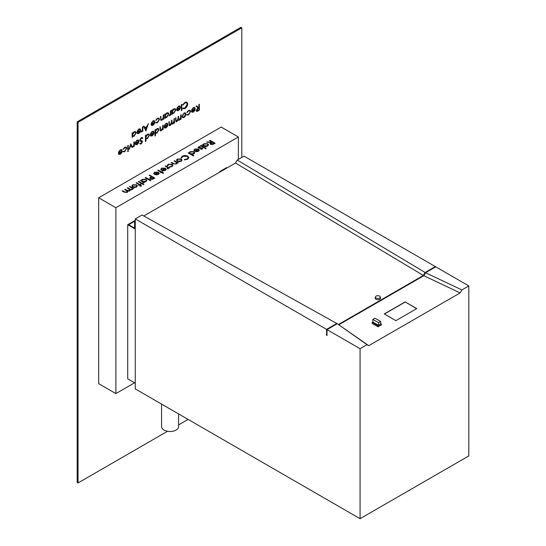 <?xml version="1.0" encoding="UTF-8"?>
<svg xmlns="http://www.w3.org/2000/svg" width="546" height="546" viewBox="0 0 546 546"><rect width="100%" height="100%" fill="white"/><g stroke="black" fill="none" stroke-linecap="round" stroke-linejoin="round"><path stroke-width="0.82" d="M379.531 296.096A2.368 1.372 0 0 0 377.156 295.755A2.368 1.372 0 0 0 375.525 296.806A2.368 1.372 0 0 0 376.174 298.034A2.368 1.372 0 0 0 378.965 298.273A2.368 1.372 0 0 0 380.18 296.806A2.368 1.372 0 0 0 379.531 296.096M375.525 296.806L375.163 297.877A2.737 1.577 0 0 0 375.921 299.29A2.737 1.577 0 0 0 379.136 299.57A2.737 1.577 0 0 0 380.542 297.877L380.18 296.806M178.583 413.916L178.583 426.597A8.511 4.914 180 0 1 173.328 431.135A8.511 4.914 180 0 1 164.053 430.071A8.511 4.914 180 0 1 161.561 426.597L161.561 404.088M360.073 348.703L327.006 329.613L337.223 323.717L367.021 344.697L360.073 348.703L360.073 518.7L468.809 455.924L468.809 285.927L461.868 289.933L425.532 272.734L435.749 266.837L468.809 285.927M360.073 518.7L135.272 388.909L135.272 218.919L142.049 215.008L337.223 323.717L368.748 345.679L460.142 292.915L423.812 275.71L338.943 324.713M135.272 383.196L127.703 378.828L127.703 224.713L134.582 220.741L135.272 221.137M372.863 321.942L372.181 322.338L378.023 325.709L381.292 323.826L380.603 323.43M378.542 325.314L380.603 324.126L380.603 321.464L374.931 318.188L372.863 319.383L372.863 322.038L378.542 325.314L378.542 322.652L380.603 321.464M416.748 308.599L405.125 301.89L384.248 313.936L395.87 320.652L416.748 308.599M372.181 322.338L372.181 323.45L378.023 326.822L381.292 324.938L381.292 323.826M237.237 160.046L244.007 156.136L435.319 266.584L425.102 272.481L237.237 160.046L235.517 163.029L143.796 215.977M220.14 171.901L219.663 171.621L226.542 167.649L227.02 167.929M226.542 168.209L220.611 171.635M435.319 267.083L435.319 266.584M135.272 229.081L127.703 224.713M135.272 228.549L128.638 224.713L134.582 221.28L135.272 221.676M202.327 149.099L200.826 149.351L201.863 148.833L201.843 148.259L199.242 148.307L198.021 147.44L198.498 146.806L200.082 146.478L200.129 146.86L198.983 147.058L198.921 147.795L202.286 147.98L202.327 149.099L202.723 148.56M200.812 149.017L201.863 148.874L201.843 148.259M198.983 147.058L198.921 147.836L199.413 147.925M205.194 148.778L205.228 148.3L206.054 148.246L206.026 148.724L205.194 148.737L205.228 148.266L206.054 148.246L206.026 148.724M205.194 148.737L205.228 148.3M194.001 150.6L194.704 148.997L198.539 149.024L199.365 150L198.594 151.256L196.335 151.706L194.615 151.187L197.986 149.235L195.222 149.229L194.629 150.491L194.001 150.6L193.857 150.095M194.547 150.095L194.629 150.491L194.547 150.095M181.081 158.033L182.241 156.115L185.271 155.405L187.763 156.088L188.882 157.617L187.674 159.241L184.343 159.917L184.439 159.507L187.169 158.92L188.172 157.555L187.271 156.34L182.774 156.415L181.791 157.978L181.04 157.712M177.17 163.07L176.447 164.039L173.13 163.752L171.205 162.64L171.662 162.374L174.351 163.861L176.065 163.725L176.351 162.408L174.044 160.995L174.508 160.729L178.276 162.906L177.17 163.049M176.604 162.995L176.351 162.408M165.65 165.847L169.417 168.025L168.4 167.97L167.567 169.021L167.663 167.642L165.185 166.114L165.65 165.847L169.383 168.045M168.468 168.318L168.1 168.857M167.424 168.68L167.663 167.642M162.073 172.263L163.595 173.137L163.131 173.41L161.616 172.529L160.49 172.645L161.152 172.263L157.842 170.352L158.306 170.086L161.616 171.997L162.735 171.881L162.073 172.304L163.561 173.157M149.645 175.089L154.805 178.064L152.539 179.286L150.246 179.102L149.966 177.75L151.563 176.727L149.181 175.355L149.645 175.089L154.771 178.085M149.652 178.344L151.563 176.727M140.288 180.528L141.366 180.658L142.192 179.313L146.116 179.313L146.908 180.419L146.075 181.572L143.789 182.016L144.485 182.419L144.021 182.685L140.254 180.508L141.353 180.426M141.148 186.179L140.001 186.172L140.588 185.968L139.851 185.094L138.602 185.278L139.394 184.828L136.084 182.917L136.548 182.644L139.858 184.555L140.383 184.248L141.148 186.179L141.503 185.736M140.001 186.206L140.588 186.002L140.377 185.394M130.003 186.425L133.77 188.602L132.753 188.547L131.92 189.599L132.016 188.22L129.538 186.691L130.003 186.425L133.736 188.623M132.821 188.902L132.453 189.442M131.777 189.257L132.016 188.22M134.582 382.794L115.875 393.598L98.683 383.667L98.683 197.788L115.875 207.719L238.37 136.998L238.37 159.391M98.683 197.788L221.178 127.068L238.37 136.998M127.839 191.612L127.716 191.127L127.245 192.451L124.174 192.151L122.133 190.97L122.597 190.704L124.638 191.885L126.863 192.137L127.334 191.462L124.713 189.482L125.177 189.216L127.088 190.322L129.443 190.643L129.914 189.974L127.293 187.995L127.75 187.728L131.525 189.899L130.405 189.79L129.825 190.957L127.716 191.127L127.839 191.591M137.394 185.865L136.582 187.06L134.528 187.524L132.671 187.053L131.852 185.899L132.678 184.807L136.575 184.801L137.394 185.865M142.499 183.565L144.021 184.439L143.557 184.712L142.035 183.831L140.916 183.947L141.578 183.565L138.268 181.654L138.732 181.388L142.035 183.299L143.161 183.183L142.499 183.606L143.987 184.459M145.611 177.416L150.901 180.473L150.437 180.74L145.147 177.682L145.611 177.416L150.867 180.487M153.856 173.778L154.559 172.174L158.395 172.202L159.22 173.178L158.449 174.433L156.19 174.877L154.47 174.358L157.842 172.413L155.078 172.406L154.484 173.669L153.856 173.778L153.719 173.273M153.856 173.819L154.559 172.215L158.395 172.236L159.241 173.389M160.865 169.731L161.568 168.127L165.404 168.154L166.23 169.13L165.458 170.386L163.199 170.83L161.48 170.311L164.851 168.366L162.087 168.359L161.493 169.622L160.865 169.731L160.729 169.226M160.865 169.772L161.568 168.168L165.404 168.188L166.25 169.342M167.247 165.854L168.141 164.332L172.133 164.244L172.939 165.363L172.004 166.605L169.397 167.096L171.574 166.318L172.297 165.363L171.71 164.537L168.598 164.605L167.888 165.779L167.192 165.554M176.495 160.149L177.32 159.07L181.211 159.063L182.03 160.094L181.217 161.288L179.17 161.752L177.307 161.282L176.495 160.128L177.32 159.036L181.211 159.023L182.036 160.196M188.104 152.921L189.182 153.051L190.001 151.706L193.932 151.706L194.717 152.812L193.891 153.972L191.571 154.388L193.823 155.692L193.359 155.958L188.07 152.9L189.169 152.825M201.924 144.943L203.003 145.072L203.822 143.728L207.753 143.728L208.545 144.833L207.712 145.994L205.426 146.43L206.122 146.833L205.658 147.099L201.89 144.922L202.989 144.84M200.894 145.495L204.668 147.673L204.204 147.939L200.437 145.762L200.894 145.495L204.634 147.693M209.957 140.267L215.117 143.243L212.844 144.472L210.497 144.321L209.91 143.55L210.927 142.458L206.647 142.172L211.5 142.124L211.875 141.905L209.493 140.534L209.957 140.267L215.083 143.264M165.288 118.195L164.824 118.462L164.824 114.114L165.288 113.841L165.288 114.599L166.823 112.879L168.223 112.742L168.789 114.012L166.81 117.39L165.288 117.39L164.824 118.427M165.499 117.561L165.247 118.175M172.297 114.148L171.833 114.414L171.833 110.067L172.297 109.794L172.297 110.551L173.833 108.831L175.232 108.695L175.798 109.964L173.819 113.343L172.297 113.343L171.833 114.38M172.509 113.513L172.263 114.128M181.818 104.3L181.818 110.408L181.354 110.674L181.354 104.566L181.818 104.3M120.325 150.341L118.53 152.047L120.27 149.843L121.56 149.652L122.168 150.989L121.731 152.689L120.256 154.354L118.741 154.375L118.332 153.098L121.703 151.153L121.301 150.232L120.291 150.321L118.939 152.061M163.766 114.721L163.766 119.076L163.302 119.342L163.302 118.557L161.869 120.25L160.879 120.359L160.456 116.632L160.92 116.366L160.94 119.349L161.944 119.663L163.227 117.772L163.302 114.988L163.766 114.721M153.064 121.355L151.262 123.062L153.003 120.857L154.3 120.673L154.9 122.004L154.47 123.71L152.996 125.368L151.474 125.389L151.065 124.113L154.436 122.168L154.033 121.246L153.03 121.335L151.679 123.075M142.868 126.788L142.868 131.142L142.404 131.409L142.404 130.767L141.08 132.098L142.322 130.057L142.404 127.054L142.868 126.788M132.617 137.06L132.152 137.326L132.152 132.971L132.617 132.705L132.617 133.456L134.152 131.743L135.551 131.6L136.118 132.869L134.139 136.254L132.617 136.254L132.152 137.285M132.828 136.425L132.582 137.039M127.989 150.689L128.446 150.921L128.023 151.624L127.587 151.413L128.023 150.71L128.446 150.921L128.023 150.71M128.412 150.901L128.023 151.624L127.587 151.413M134.336 141.796L134.336 146.151L133.872 146.417L133.872 145.775L132.548 147.106L133.79 145.065L133.872 142.062L134.336 141.796M142.363 138.609L141.23 138.274L140.22 139.865L142.178 141.08L142.472 141.817L141.196 143.946L139.824 143.728L140.24 143.12L141.25 143.305L142.008 142.11L140.281 141.086L139.756 140.124L141.23 137.66L142.329 137.558L142.799 138.056L142.363 138.609L141.967 138.227M142.083 141.011L142.472 141.817M140.179 144.014L139.824 143.728M142.008 142.11L140.97 141.346M152.204 131.941L150.403 133.64L152.143 131.436L153.44 131.252L154.04 132.582L153.61 134.289L152.136 135.947L150.614 135.968L150.205 134.698L153.576 132.746L153.18 131.832L152.17 131.92L150.819 133.654M160.292 126.809L160.347 129.777L161.35 130.091L162.633 128.201L162.708 125.416L163.165 125.15L163.165 129.504L162.708 129.771L162.708 128.986L161.268 130.671L160.285 130.787L159.862 127.061L160.326 126.788L160.613 130.201M174.474 118.619L174.474 122.973L174.017 123.239L174.017 122.481L172.713 124.065L171.512 123.71L170.134 125.56L169.26 125.662L168.857 121.867L169.321 121.601L169.321 123.956L170.215 124.979L171.437 122.072L171.437 120.379L171.901 120.106L171.901 122.324L172.795 123.485L174.017 120.721L174.017 118.885L174.474 118.619M171.833 124.174L171.478 123.689L170.134 125.56M169.574 125.061L170.215 124.979M172.167 123.567L172.795 123.485M185.469 115.984L184.029 117.533L182.596 117.643L182.084 116.394L184.029 113.029L185.394 112.858L185.981 114.141L185.469 115.984L184.029 117.533M193.407 108.149L191.605 109.855L193.345 107.651L194.642 107.466L195.243 108.797L194.806 110.497L193.339 112.162L191.817 112.183L191.407 110.906L194.779 108.961L194.376 108.04L193.373 108.128L192.015 109.869M167.526 431.285L78.051 482.944L78.051 122.345L241.81 27.798L241.81 157.405M188.097 419.41L178.583 424.897M187.292 114.53L188.541 114.394L190.151 111.759L189.715 110.804L188.534 110.961L186.78 112.449L188.541 110.422L190.069 110.237L190.615 111.445L188.506 114.953L186.78 114.926L187.312 114.537M181.156 114.762L181.156 119.117L180.692 119.383L180.692 118.625L179.395 120.209L178.194 119.854L176.808 121.703L175.942 121.806L175.532 118.011L175.996 117.745L175.996 120.1L176.89 121.123L178.112 118.216L178.112 116.523L178.576 116.25L178.576 118.468L179.477 119.629L180.692 116.864L180.692 115.029L181.156 114.762M178.515 120.318L178.16 119.833L176.808 121.703M176.235 121.198L176.89 121.123M178.829 119.697L179.477 119.629M166.093 123.922L164.291 125.628L166.032 123.416L167.329 123.232L167.929 124.563L167.499 126.269L166.025 127.928L164.503 127.948L164.093 126.679L167.465 124.727L167.062 123.812L166.059 123.901L164.701 125.635M155.433 135.729L154.968 135.995L154.968 129.887L155.433 129.614L155.433 130.371L156.968 128.651L158.367 128.515L158.934 129.784L156.955 133.163L155.433 133.128L155.433 135.729L154.968 135.954M155.665 133.306L155.398 135.708M145.905 141.223L145.448 141.489L145.448 135.381L145.905 135.115L145.905 135.865L147.447 134.152L148.846 134.009L149.413 135.278L147.434 138.664L145.905 138.623L145.905 141.223L145.448 141.448M146.144 138.807L145.871 141.202M137.128 140.643L135.326 142.349L137.066 140.145L138.363 139.953L138.964 141.291L138.527 142.991L137.053 144.656L135.538 144.676L135.128 143.4L138.5 141.455L138.097 140.534L137.094 140.622L135.736 142.363M130.76 143.857L132.48 147.215L131.982 147.509L130.733 145.059L129.477 148.956L128.979 149.242L130.76 143.857M128.249 145.311L128.249 149.659L127.784 149.932L127.784 145.577L128.249 145.311M138.909 129.532L137.114 131.231L138.855 129.027L140.145 128.842L140.752 130.173L140.315 131.879L138.841 133.538L137.326 133.558L136.916 132.289L140.288 130.337L139.885 129.422L138.875 129.511L137.524 131.245M145.973 130.951L143.53 126.406L144.028 126.112L144.792 127.587L147.133 126.235L148.423 123.58L145.891 130.958M157.419 122.816L155.699 122.789L156.081 122.29L157.453 122.256L159.07 119.622L158.633 118.666L157.453 118.823L155.699 120.311L157.46 118.284L158.988 118.1L159.534 119.308L157.419 122.816L155.658 122.768M123.348 151.269L124.72 151.242L126.331 148.608L125.894 147.652L124.713 147.809L122.959 149.29L124.72 147.27L126.256 147.086L126.795 148.287L124.686 151.795L122.959 151.774L123.492 151.385M184.93 108.613L182.678 108.668L183.081 108.074L184.958 107.985L187.244 104.143L186.63 102.75L184.923 102.962L183.081 105.016L182.678 104.9L184.923 102.355L187.053 102.17L187.701 103.911C187.537 105.938 186.616 107.507 184.93 108.613L182.644 108.647M187.012 102.15L187.701 103.911M178.59 106.62L176.795 108.326L178.535 106.122L179.825 105.931L180.426 107.262L179.996 108.968L178.522 110.633L177.006 110.654L176.59 109.377L179.968 107.432L179.566 106.511L178.556 106.6L177.204 108.34M170.905 110.599L170.905 114.953L170.441 115.22L170.441 114.578L169.124 115.909L170.359 113.868L170.441 110.865L170.905 110.599M199.31 104.286L199.31 110.203L197.14 111.411L196.103 110.497L197.932 107.828L196.034 106.177L196.608 105.842L198.505 107.501L198.88 107.282L198.88 104.532L199.345 104.266L199.345 110.224L196.478 111.377M327.006 329.613L327.006 335.572L326.576 335.319L326.576 329.368L336.793 323.471M326.576 329.368L135.272 218.919M460.142 292.915L461.868 289.933M367.021 344.697L368.748 345.679M423.812 275.71L425.532 272.734L423.901 275.757M338.513 324.46L423.382 275.464L425.102 272.481L423.368 275.45L235.517 163.029M326.576 335.319L327.006 335.073M115.875 393.598L115.875 207.719M219.663 172.181L219.663 171.621M78.051 482.944L77.191 482.446L77.191 121.847L240.95 27.3L241.81 27.798M77.191 121.847L78.051 122.345M191.98 109.848L191.612 109.835M194.622 107.453L195.243 108.797M195.209 108.777L194.806 110.497M194.772 110.483L193.339 112.162M193.298 112.142L191.782 112.162M194.342 108.019L193.373 108.128M194.731 109.521L191.837 111.152L192.219 111.766L193.311 111.643L194.731 109.521L191.871 111.172L192.206 111.753M190.056 110.231L190.581 111.425L188.506 114.953M188.472 114.933L186.746 114.906M189.68 110.783L188.534 110.961M188.5 110.94L187.162 112.517M187.128 112.496L186.787 112.435M183.995 117.513L182.562 117.622M185.381 112.851L185.981 114.141M185.947 114.121L185.435 115.964M185.087 113.438L184.002 113.541L182.514 116.1L182.951 117.076L184.036 117.001L185.524 114.407L185.087 113.438L184.036 113.561L182.548 116.121L182.951 117.076M181.122 114.783L181.156 119.117M181.122 119.096L180.692 119.342M180.173 119.54L180.692 118.625M180.139 119.519L179.395 120.209M179.361 120.188L178.16 119.833M176.774 121.683L175.921 121.799M175.962 117.765L175.962 120.079L176.856 121.103M178.542 116.271L178.542 118.448L179.443 119.608M174.44 118.639L174.474 122.973M174.44 122.952L174.017 123.198M173.492 123.396L174.017 122.481M173.457 123.376L172.713 124.065M172.679 124.044L171.478 123.689M170.099 125.539L169.246 125.655M169.287 121.621L169.287 123.942L170.181 124.959M171.86 120.127L171.86 122.304L172.761 123.464M164.667 125.621L164.298 125.607M167.308 123.225L167.929 124.563M167.895 124.543L167.499 126.269M167.458 126.249L166.025 127.928M165.991 127.914L164.469 127.928M167.062 123.812L166.059 123.901M167.417 125.293L164.523 126.925L164.926 127.546L165.998 127.409L167.417 125.293L164.558 126.945L164.926 127.546M163.131 125.171L163.165 129.504M163.131 129.484L162.708 129.73M161.268 130.671L162.708 128.986M161.234 130.651L160.265 130.781M160.347 129.777L160.599 130.194M155.398 129.634L155.433 130.371M158.347 128.501L158.934 129.784M158.9 129.764L156.955 133.163M156.92 133.142L155.398 133.108M158.026 129.081L156.92 129.177L155.398 131.763L155.835 132.746L156.948 132.637L158.47 130.044L158.026 129.081L156.955 129.197L155.433 131.784L155.822 132.733M150.785 133.633L150.409 133.627M153.419 131.238L154.04 132.582M154.006 132.562L153.61 134.289M153.576 134.268L152.136 135.947M152.102 135.927L150.58 135.947M153.18 131.832L152.17 131.92M153.528 133.313L150.635 134.944L151.024 135.551L152.109 135.428L153.528 133.313L150.669 134.964L151.003 135.544M145.871 135.135L145.905 135.865M148.826 134.002L149.413 135.278M149.379 135.258L147.434 138.664M147.4 138.643L145.871 138.602M148.505 134.582L147.4 134.671L145.871 137.264L146.294 138.234L147.427 138.131L148.949 135.538L148.505 134.582L147.434 134.691L145.905 137.285L146.294 138.234M142.308 137.551L142.799 138.056M142.765 138.036L142.342 138.582L141.23 138.274M141.196 138.254L140.22 139.865M140.185 139.844L140.37 140.322M142.431 141.796L141.196 143.946M141.161 143.926L139.79 143.707M141.974 142.09L141.632 141.516L141.974 142.09M140.936 141.325L140.267 141.08M135.701 142.342L135.333 142.329M138.343 139.947L138.964 141.291M138.93 141.271L138.527 142.991M138.493 142.97L137.053 144.656M137.019 144.635L135.504 144.656M138.097 140.534L137.094 140.622M138.452 142.015L135.592 143.666L135.961 144.267L137.032 144.13L138.418 141.994L135.558 143.646L135.94 144.253M134.302 141.817L134.336 146.151M134.302 146.13L133.872 146.376M132.951 147.024L133.872 145.775M132.917 147.004L132.514 147.086M130.747 143.871L132.48 147.215M132.446 147.202L131.968 147.475M129.477 148.956L130.733 145.059M129.443 148.935L128.993 149.195M127.989 151.611L127.552 151.399M128.214 145.332L128.249 149.659M128.214 149.645L127.784 149.891M132.582 132.726L132.617 133.456M135.531 131.593L136.118 132.869M136.084 132.849L134.139 136.254M134.104 136.234L132.582 136.234M134.104 132.262L132.582 134.855L133.04 135.845L134.132 135.722L135.654 133.128L135.176 132.152L134.104 132.262L132.617 134.876L133.04 135.845M135.176 132.152L134.139 132.282M137.49 131.224L137.121 131.217M140.131 128.829L140.752 130.173M140.718 130.153L140.315 131.879M140.281 131.859L138.841 133.538M138.807 133.517L137.292 133.538M139.865 129.409L138.875 129.511M140.24 130.904L137.339 132.535L137.728 133.142L138.821 133.019L140.24 130.904L137.374 132.555L137.708 133.135M142.834 126.809L142.868 131.142M142.834 131.122L142.404 131.368M141.482 132.016L142.404 130.767M141.448 131.995L141.045 132.077M144.014 126.126L144.792 127.587M148.369 123.608L145.939 130.931M146.881 126.993L145.004 128.037L145.946 129.805L146.881 126.993L145.038 128.051L145.946 129.805M151.645 123.055L151.269 123.048M154.279 120.659L154.9 122.004M154.866 121.983L154.47 123.71M154.436 123.689L152.996 125.368M152.962 125.348L151.44 125.368M154.033 121.246L153.03 121.335M154.388 122.727L151.495 124.365L151.884 124.973L152.969 124.85L154.388 122.727L151.529 124.379L151.863 124.959M158.633 118.666L157.453 118.823M157.419 118.803L156.081 120.379M156.047 120.359L155.699 120.297M158.968 118.093L159.534 119.308M159.493 119.287L157.385 122.795M163.732 114.742L163.766 119.076M163.732 119.055L163.302 119.301M161.869 120.25L163.302 118.557M161.834 120.229L160.865 120.352M160.886 116.387L160.94 119.349M126.235 147.072L126.761 148.273L124.686 151.795M124.652 151.774L122.925 151.754M125.86 147.632L124.713 147.809M124.679 147.789L123.348 149.365M123.314 149.345L122.966 149.276M118.905 152.041L118.537 152.027M121.546 149.645L122.168 150.989M122.133 150.969L121.731 152.689M121.697 152.668L120.256 154.354M120.222 154.334L118.707 154.354M121.301 150.232L120.291 150.321M121.656 151.713L118.762 153.344L119.164 153.965L120.236 153.829L121.656 151.713L118.796 153.365L119.164 153.965M186.595 102.73L184.923 102.962M184.889 102.941L183.081 105.016M183.046 105.003L182.685 104.893M187.667 103.89C187.503 105.917 186.582 107.487 184.896 108.593M181.784 104.32L181.818 110.408M181.784 110.388L181.354 110.633M177.17 108.32L176.802 108.306M179.811 105.924L180.426 107.262M180.392 107.248L179.996 108.968M179.962 108.947L178.522 110.633M178.487 110.613L176.972 110.633M179.566 106.511L178.556 106.6M179.921 107.992L177.054 109.644L177.423 110.244L178.501 110.108L179.887 107.971L177.02 109.623L177.409 110.231M172.263 109.814L172.297 110.551M175.211 108.681L175.798 109.964M175.764 109.944L173.819 113.343M173.785 113.322L172.263 113.322M174.87 109.255L173.785 109.357L172.263 111.944L172.7 112.926L173.812 112.817L175.334 110.224L174.891 109.261L173.819 109.377L172.297 111.964L172.686 112.913M170.871 110.62L170.905 114.953M170.871 114.933L170.441 115.179M169.526 115.827L170.441 114.578M169.492 115.807L169.083 115.889M165.247 113.861L165.288 114.599M168.202 112.729L168.789 114.012M168.755 113.991L166.81 117.39M166.776 117.37L165.247 117.37M165.247 115.991L165.704 116.981L166.803 116.864L168.325 114.271L167.847 113.288L166.776 113.404L165.247 115.991L165.691 116.974M166.776 113.404L165.288 116.011M167.881 113.309L166.81 113.425M197.106 111.391L196.458 111.37M196.601 105.849L198.505 107.501M196.533 110.21L197.911 110.435L198.88 109.876L198.88 107.89L196.533 110.21L196.772 110.729M198.88 107.89L196.567 110.231L196.806 110.749M127.327 188.015L127.75 187.728M127.75 187.763L131.49 189.919M122.168 190.991L122.597 190.704M122.597 190.745L124.638 191.926L126.863 192.137M126.863 192.172L127.334 191.503M124.747 189.503L125.177 189.216M125.177 189.257L127.088 190.363L129.443 190.643M129.443 190.684L129.914 189.974M132.077 189.162L132.016 188.261L132.077 189.162M129.573 186.712L130.003 186.466M131.852 185.92L132.678 184.807M132.678 184.848L136.575 184.801M136.575 184.835L137.394 185.906M132.507 185.927L133.128 186.821L136.118 186.828L136.732 185.954L136.104 185.067L133.142 185.074L132.507 185.927L133.128 186.78L136.118 186.787L136.732 185.974M140.588 186.002L140.377 185.435L140.588 186.002M138.636 185.299L139.394 184.828M136.118 182.937L136.548 182.644M136.548 182.685L139.858 184.555M139.858 184.596L140.383 184.248M140.383 184.289L140.813 184.534M141.148 186.22L140.322 184.821M140.95 183.968L141.578 183.565M138.302 181.675L138.732 181.388M138.732 181.429L142.035 183.299M142.035 183.333L142.697 182.917M142.697 182.951L143.127 183.203M141.366 180.658L142.192 179.313M142.192 179.354L146.116 179.313M146.116 179.354L146.908 180.439M144.451 182.439L143.789 182.016M142.595 181.368L145.605 181.313L146.253 180.433L145.645 179.579L142.636 179.593L141.974 180.487L142.595 181.368L145.605 181.354L146.253 180.453M141.974 180.487L142.595 181.327M145.181 177.703L145.611 177.457M149.652 178.365L149.966 177.791M149.215 175.375L149.645 175.13M150.703 178.87L150.355 178.344L150.703 178.87L153.808 178.064L152.088 177.034L151.174 177.552L150.703 178.829L153.808 178.03M154.504 174.379L157.842 172.413M158.579 173.451L158.258 172.707L155.398 174.358L157.965 174.215L158.586 173.382M157.965 174.215L158.586 173.341M155.398 174.358L157.965 174.181M160.524 172.666L161.152 172.263M157.876 170.372L158.306 170.086M158.306 170.127L161.616 171.997M161.616 172.031L162.278 171.615M162.278 171.656L162.701 171.901M161.514 170.332L164.851 168.366M165.588 169.403L165.267 168.659L162.408 170.311L164.974 170.134L165.588 169.369L164.974 170.134M162.408 170.311L164.974 170.168M167.724 168.584L167.663 167.683L167.724 168.584M165.22 166.134L165.65 165.888M169.41 167.096L169.54 166.728M169.54 166.769L171.574 166.318M171.574 166.359L172.297 165.397M167.247 165.895L168.141 164.332M168.141 164.373L172.133 164.244M172.133 164.285L172.939 165.383M174.078 161.015L174.508 160.729M174.508 160.77L178.242 162.926M171.239 162.66L171.662 162.374M171.662 162.415L174.351 163.861M174.351 163.902L176.065 163.725M176.065 163.766L176.351 162.449M177.771 161.05L180.76 161.015L181.368 160.162L180.746 159.289L177.784 159.302L177.15 160.149L177.771 161.05L180.76 161.056L181.368 160.183M177.15 160.149L177.771 161.009M184.35 159.917L184.439 159.507M184.439 159.541L187.169 158.92M187.169 158.961L188.172 157.555M181.081 158.074L182.241 156.115M182.241 156.156L185.271 155.405M185.271 155.446L187.763 156.088M187.763 156.129L188.882 157.637M189.182 153.051L190.001 151.706M190.001 151.747L193.932 151.706M193.932 151.747L194.717 152.832M193.789 155.712L191.571 154.388M190.404 153.76L193.42 153.706L194.069 152.825L193.461 151.972L190.452 151.986L189.783 152.887L190.404 153.76L193.42 153.747L194.069 152.846M189.783 152.887L190.404 153.719M194.001 150.641L194.704 148.997M194.704 149.038L198.539 149.024M198.539 149.065L199.365 150.041M194.649 151.208L197.986 149.235M198.724 150.28L198.403 149.536L195.536 151.187L198.102 151.044L198.73 150.184M198.102 151.044L198.73 150.205M195.536 151.187L198.102 151.003M203.003 145.072L203.822 143.728M203.822 143.769L207.753 143.728M207.753 143.769L208.545 144.854M206.088 146.854L205.426 146.43M203.603 144.902L204.224 145.782L207.241 145.768L207.89 144.888L207.282 143.994L204.272 144.007L203.603 144.902L204.224 145.741L207.241 145.727L207.89 144.888M206.054 148.287L206.026 148.765M200.471 145.782L200.894 145.536M201.863 148.874L201.843 148.3L201.863 148.874M198.027 147.461L198.498 146.806M198.498 146.847L200.082 146.478M200.082 146.519L200.123 146.86M198.983 147.099L198.921 147.836L198.983 147.099M199.413 147.966L200.368 147.823M200.368 147.864L201.535 147.748M201.535 147.782L202.286 147.98M202.286 148.021L202.723 148.58M209.91 143.571L210.927 142.458M206.709 142.178L207.221 141.844M207.221 141.885L211.5 142.124M211.5 142.165L211.875 141.905M209.528 140.554L209.957 140.308M210.961 144.089L210.613 143.571L210.961 144.089L214.121 143.243L212.401 142.213L211.452 142.752L210.961 144.048L214.121 143.202M134.582 228.146L134.582 221.28M416.612 308.681L405.125 301.89M405.125 302.047L384.384 314.018M378.023 325.709L378.023 326.822M372.863 319.383L378.542 322.652"/></g></svg>

